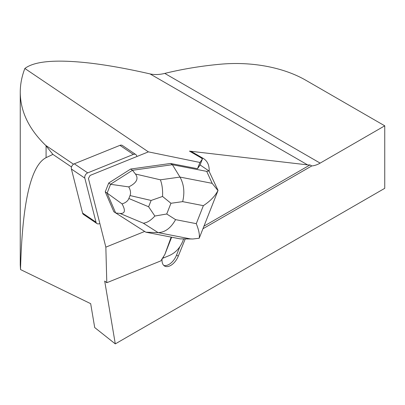 <?xml version="1.0" encoding="UTF-8"?>
<svg xmlns="http://www.w3.org/2000/svg" width="405" height="405" viewBox="0 0 405 405"><rect width="100%" height="100%" fill="white"/><g stroke="black" fill="none" stroke-linecap="round" stroke-linejoin="round"><path stroke-width="0.61" d="M183.637 238.99L182.64 241.527C179.805 248.214 175.325 252.907 169.204 255.601L162.294 258.451M209.172 171.249C209.41 165.301 207.451 161.028 203.3 158.431L201.072 157.823L189.469 151.126A19.754 11.406 -60 0 1 192.152 151.996L203.3 158.431M171.639 237.208L164.83 254.507L160.861 260.876L106.799 282.731L104.692 281.055L115.293 343.885L384.75 188.32L384.75 125.818L320.147 163.119L164.769 73.406C159.443 74.722 154.533 74.89 150.037 73.907C127.621 68.764 107.502 65.144 89.682 63.058L89.682 63.058C56.179 59.272 34.572 61.079 24.857 68.48L148.387 151.87L199.959 162.466L197.508 168.703L170.556 163.463L130.653 169.042L108.722 183.014L105.249 191.848L113.845 211.754L145.84 232.192L180.164 238.869L190.299 238.879L158.127 232.622C165.022 232.404 170.839 228.076 175.583 219.637L196.283 223.661C198.85 230.07 199.822 234.935 199.199 238.246L218.032 190.471M171.158 237.117L164.83 254.507M199.959 162.466L202.409 158.993L201.072 157.823M148.387 151.87L90.092 175.436L88.427 178.453L105.847 247.151L144.676 231.457M162.147 258.694A12.347 7.128 120 0 0 164.587 266.034A12.347 7.128 120 0 0 178.281 256.122L185.227 238.99M202.976 228.744L311.759 165.939A29.631 17.106 120 0 0 320.147 163.119M189.469 151.126L307.613 164.886A29.631 17.106 120 0 0 310.017 164.926L311.759 165.939M73.528 164.217L45.659 145.349L52.903 154.396L46.084 157.656C30.78 165.513 22.26 202.814 20.523 269.558L20.25 264.804L20.25 92.325C20.26 84.377 21.794 76.424 24.857 68.48M45.659 145.349C28.877 129.084 20.407 111.41 20.25 92.325M52.903 154.396L71.503 166.992M115.293 343.885L94.704 327.549L90.674 303.669L20.523 269.558M106.799 282.731L105.847 247.151M164.769 73.406A237.041 136.855 180 0 1 220.649 64.198A98.769 57.024 0 0 1 305.755 80.215L384.75 125.818M197.508 168.703L200.004 165.108L202.409 158.993M163.777 265.427A12.347 7.128 120 0 0 176.534 255.115L179.805 246.827M204.004 226.137L310.017 164.926M212.154 183.333L217.956 190.563C215.09 196.121 210.225 201.153 203.361 205.659L182.66 201.634C184.857 192.446 183.961 184.26 179.977 177.076L212.154 183.333L206.717 171.376L172.388 164.703L132.481 170.282L130.653 169.042M162.552 196.455L170.951 203.275L166.728 214.002L154.852 216.032L148.635 206.768L151.116 200.455L162.552 196.455C162.861 190.046 162.142 184.503 160.395 179.815L179.977 177.076L172.388 164.703L170.556 163.463M206.717 171.376L208.919 170.92L200.07 164.931M145.84 232.192L158.127 232.622L143.324 223.201L119.926 213.42C125.034 213.799 125.747 210.62 122.057 203.887L107.122 193.079L110.575 184.305L128.739 186.897C136.637 182.944 138.864 178.651 135.432 174.013L132.481 170.282L110.555 184.255L108.722 183.014M107.122 193.079L105.249 191.848M107.082 193.089L115.678 212.995L119.926 213.42M217.961 190.264L208.919 170.92M192.826 238.996L180.164 238.869M199.199 238.246L192.81 239.001L190.299 238.879M128.739 186.897C130.577 190.137 131.002 193.023 130.03 195.554L128.866 198.506C127.858 201.022 125.585 202.819 122.057 203.887M143.324 223.201C147.076 222.79 150.918 220.401 154.852 216.032M136.713 155.94A3.923 2.84 124.1 0 0 135.786 154.558A3.923 2.84 124.1 0 0 133.356 154.432L119.946 145.349L74.302 163.797L87.713 172.879A3.923 2.84 124.1 0 0 84.822 178.124L95.99 222.158A3.923 2.84 124.1 0 0 96.911 223.54A3.923 2.84 124.1 0 0 99.341 223.666M133.356 154.432L87.713 172.879M84.822 178.124L71.412 169.042L82.579 213.076L95.99 222.158M96.911 223.54L83.501 214.458A3.923 2.84 -55.9 0 1 82.579 213.076M71.412 169.042A3.923 2.84 -55.9 0 1 74.302 163.797M119.946 145.349A3.923 2.84 -55.9 0 1 122.376 145.476L135.786 154.558M163.747 256.188L162.987 258.117M202.389 157.96L202.07 158.765M307.613 164.886L150.037 73.907M46.084 145.886L46.084 157.656M178.281 256.122L176.534 255.115M182.66 201.634L170.951 203.275M166.728 214.002L175.583 219.637M196.283 223.661L203.361 205.659M135.432 174.013L160.395 179.815M151.116 200.455L130.03 195.554M128.866 198.506L148.635 206.768"/></g></svg>
